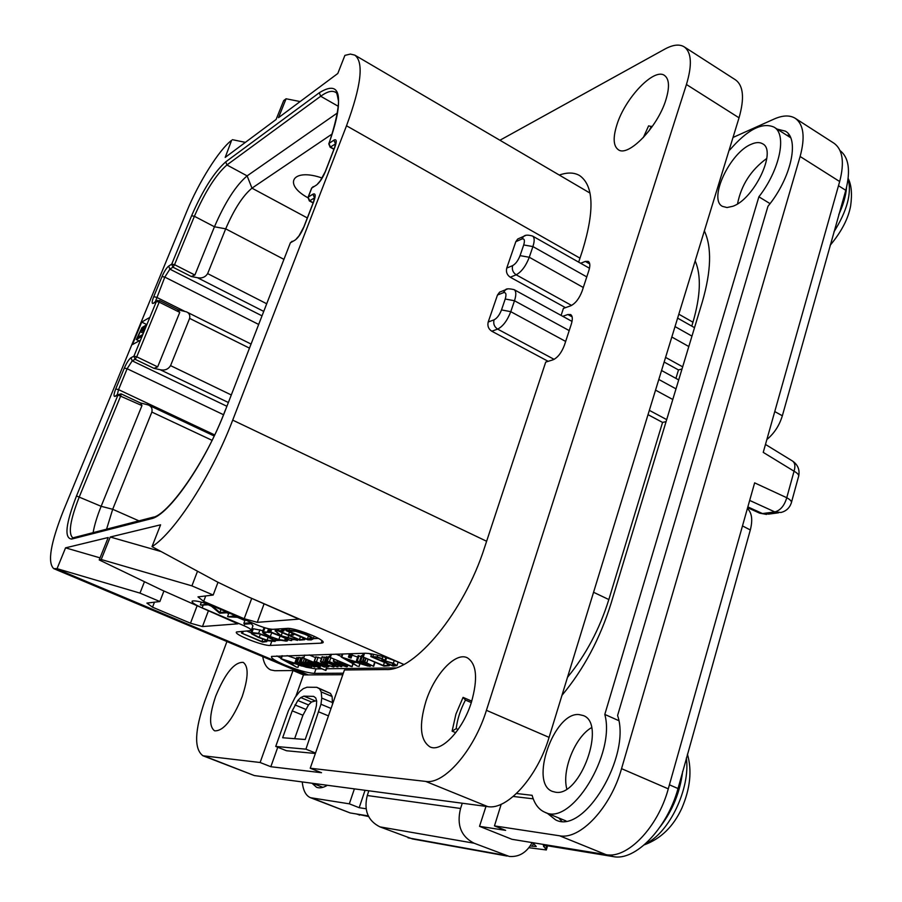 <?xml version="1.0" encoding="UTF-8"?>
<svg xmlns="http://www.w3.org/2000/svg" width="902" height="902" viewBox="0 0 902 902"><rect width="100%" height="100%" fill="white"/><g stroke="black" fill="none" stroke-linecap="round" stroke-linejoin="round"><path stroke-width="1.35" d="M392.911 663.534L392.167 665.394L383.125 661.482L387.635 661.775L392.393 663.297L395.065 665.056L392.291 665.372M392.81 663.489L392.167 665.394M393.34 663.252L385.537 660.974L382.256 658.652L377.183 656.893L370.801 656.566L393.08 666.071L396.925 665.62L393.34 663.252L394.287 660.467M381.253 658.663L383.857 660.275L381.546 660.805L372.954 657.084L376.551 657.186L381.253 658.663M386.631 657.761L385.571 660.85M276.88 655.923L281.007 658.122M298.742 665.101L302.114 666.138M305.823 667.164L315.982 668.889L321.349 668.822M395.674 667.908L326.49 668.754M303.061 657.254L302.339 657.457M302.125 658.065L298.709 657.535M298.494 658.11L296.702 657.592L295.428 662.384L307.638 667.424L298.607 662.485L310.401 667.085L302.294 662.406L314.899 667.097L303.049 662.226L300.761 661.91L303.049 663.646L297.108 661.978L299.453 663.759L295.067 662.147M296.284 658.753L287.095 655.607M321.518 658.359L315.768 656.938M315.52 657.637L309.206 654.942M326.017 657.535L322.014 656.927M329.647 656.566L328.621 656.735M328.396 657.378L326.434 656.881M341.407 656.453L335.995 654.13M357.654 657.073L352.062 655.168M349.401 654.266L347.958 653.77M361.104 656.656L358.184 655.743M362.435 655.731L361.612 655.754M371.477 654.615L368.771 653.431M343.324 673.196L314.392 673.388C307.345 672.915 297.412 670.096 284.581 664.921C274.918 660.738 270.589 657.896 271.592 656.408L365.366 653.24C373.902 653.634 385.481 656.825 400.116 662.835L403.724 664.481M101.216 559.511L191.912 585.872L213.176 595.038L197.978 596.887L203.66 601.363L244.183 618.716L257.284 622.335L298.866 619.133L247.836 596.673L217.472 582.015L152.01 546.635C174.638 532.687 211.767 475.185 232.705 420.129L346.515 125.773C361.296 85.656 364.047 62.114 354.779 55.112L350.393 54.075L344.902 55.383L337.799 73.49L278.504 117.677L286.092 98.769L283.679 100.607L276.102 119.47L225.196 157.41L231.611 140.329C219.276 149.439 198.463 182.7 186.737 211.508L63.433 510.656C50.546 543.252 47.31 562.577 53.725 568.632L57.051 568.666L65.553 547.852L108.217 537.513L99.209 559.928L101.216 559.511L110.236 537.017L160.364 551.347M99.209 559.928L161.582 589.953L237.891 623.823L202.465 626.552L190.491 623.203L152.528 607.193L146.902 603.1L159.857 601.533L139.99 593.11L57.051 568.666M271.649 641.604L270.25 645.437C262.978 646.148 232.513 633.948 236.617 631.941L251.207 630.599C251.838 629.743 249.437 628.119 244.025 625.729L202.149 607.858C194.663 604.554 191.348 602.288 192.205 601.07C195.678 600.292 202.995 602.141 214.146 606.606L256.63 624.793C263.79 627.724 269.247 629.224 272.979 629.314L286.904 628.401C294.864 627.409 327.516 640.544 322.781 642.788L321.191 643.16L322.037 640.781M270.25 645.437L321.191 643.16M593.561 592.276L608.839 599.559C599.548 629.213 585.77 655.123 567.505 677.289M152.01 546.635L160.59 524.817L110.236 537.017M257.284 622.335L264.038 603.968M244.183 618.716L251.692 598.432M203.66 601.363L205.712 595.951M213.176 595.038L218.002 582.286M191.912 585.872L197.391 571.541M149.856 317.369L141.715 322.082L132.447 344.575L140.498 340.144L156.362 301.55L157.579 300.389M286.092 98.769L300.14 101.554M232.445 139.686L245.378 142.369M695.171 260.858C701.373 275.369 700.628 295.822 692.962 322.217L691.778 326.129M608.839 599.559L662.564 422.418L666.082 421.629M662.564 422.418L648.019 414.661M548.168 361.33L491.782 331.214C488.456 329.005 487.272 325.926 488.207 322.003L497.476 295.022L499.607 292.147L501.647 291.335M565.498 307.661L510.273 277.218C507.003 274.986 505.819 271.942 506.744 268.086L515.82 241.68L517.714 239.019L519.642 238.162M675.925 378.378L678.484 369.944L664.154 362.052M678.484 369.944L682.002 368.997M704.361 230.901C711.949 247.261 711.261 270.938 702.308 301.945L611.015 603.539C599.988 638.763 583.639 669.363 561.969 695.341M516.519 793.512L532.112 795.316C534.503 803.953 538.753 809.601 544.864 812.251C570.865 826.683 615.863 753.937 604.802 714.429L758.886 196.794C779.824 170.038 787.277 134.24 774.006 127.114C762.179 122.007 747.487 129.584 729.921 149.811L729.109 150.172M368.828 790.795L367.272 795.519L460.561 808.474L462.275 803.22M751.479 144.151C729.966 152.404 708.014 199.398 722.457 206.378L726.989 207.539L732.672 206.321C753.948 199.432 777.287 150.702 762.652 143.813C759.777 142.076 756.045 142.189 751.479 144.151M578.983 714.576C554.008 711.825 528.955 783.342 552.452 791.426L555.508 792.204C580.381 797.199 606.775 723.043 583.143 715.511L578.983 714.576M327.37 785.281C323.198 787.784 319.59 788.449 316.534 787.277L312.013 783.24M354.396 788.878L349.322 803.829L359.188 807.696L366.246 808.79M302.249 781.944C303.106 790.468 305.857 795.722 310.502 797.706L349.322 803.829M312.408 798.214L350.179 812.95L310.502 797.706M350.179 812.95L368.501 815.938M733.01 137.465L774.108 119.041C782.733 115.23 789.78 114.982 795.226 118.297C803.693 124.408 805.328 137.149 800.119 156.497L621.546 768.662C610.71 807.662 580.133 840.066 559.578 835.782L494.465 825.894L505.627 830.37L479.526 826.333L511.975 839.311L605.952 854.622C627.183 859.223 657.941 827.472 668.281 788.844L754.636 482.863L786.758 497.724C784.402 505.684 780.422 510.408 774.818 511.919L762.494 513.565L747.848 506.901M791.505 502.222L798.484 476.775C799.33 475.196 797.853 473.347 794.053 471.216L763.239 452.376L839.672 181.539C844.644 162.304 842.727 149.518 833.91 143.181L795.226 118.297M749.675 500.43L774.818 511.919L780.985 512.483C786.093 511.163 789.509 508.051 791.246 503.147C792.08 501.647 790.58 499.843 786.758 497.724L794.053 471.216C795.53 466.199 795.012 462.794 792.497 461.023L765.471 444.438M778.663 512.787L768.617 514.117L759.664 513.17L747.623 507.702M460.561 808.474C456.491 824.913 461.001 836.492 474.069 843.201L509.258 856.438C519.045 857.216 526.678 852.593 532.146 842.592M479.526 826.333L485.986 806.377M507.149 856.054L412.451 838.939L379.934 826.875C367.858 820.775 363.641 810.323 367.272 795.519M365.051 790.287L359.188 807.696M513.249 796.455L533.24 798.834M547.243 813.232L555.542 819.828C583.786 835.489 631.614 755.752 617.588 715.511L767.952 206.299C791.065 178.37 799.848 138.863 785.338 131.14L777.107 129.087M494.465 825.894L501.196 804.246M618.738 720.63L604.802 714.429M770.026 203.626L758.886 196.794M558.744 817.956L561.709 821.17M789.442 135.379L786.792 135.255M532.879 842.716L536.25 846.504L530.173 845.975M368.817 816.569L355.839 813.875M528.888 847.711L546.33 849.966L543.354 845.614L547.334 845.772L613.281 856.607L609.121 854.916M613.281 856.607C635.211 861.354 667.198 828.476 678.022 788.54L750.317 529.97L742.481 525.922M747.397 508.514C751.896 512.731 752.866 519.879 750.317 529.97M774.75 411.56L782.35 415.777C779.351 425.541 774.187 433.456 766.858 439.533M782.35 415.777L845.794 190.333L838.488 185.711M840.055 150.611C848.838 157.433 850.755 170.67 845.794 190.333M295.067 240.101L290.365 242.818L225.41 410.139C205.408 462.692 168.448 515.831 151.074 518.774L71.653 539.08C64.065 538.28 65.677 523.904 76.49 495.965L117.959 395.008L115.084 396.384C113.494 396.711 113.708 394.253 115.727 388.987L124.329 368.095C126.686 362.717 128.907 359.267 130.97 357.756L133.902 356.2L136.743 356.82L159.18 302.125L156.362 301.55L153.351 303.343C151.66 303.963 151.795 301.742 153.723 296.702L162.022 276.553C164.311 271.333 166.532 267.849 168.674 266.101L171.73 264.139L191.596 215.77C202.792 190.096 214.169 172.135 225.703 161.875L319.308 92.748C341.136 79.286 344.384 96.153 329.072 143.373L333.841 140.193C336.626 138.784 336.965 141.084 334.868 147.094L325.374 171.628C322.623 178.111 319.646 182.599 316.422 185.079L311.788 187.977L308.258 197.053L312.881 194.212C315.61 193.005 315.892 195.475 313.738 201.642L304.03 226.729C301.234 233.336 298.246 237.79 295.067 240.101L290.512 242.706L292.158 241.251M73.096 537.817L72.679 537.671C68.067 533.454 70.288 519.8 79.365 496.698L120.812 395.662L121.116 393.858L116.753 395.065M117.959 395.008L121.116 393.858L140.689 403.07L141.964 405.596L117.959 395.008M140.498 340.144L133.902 356.2L135.142 359.312L153.971 368.354L160.218 369.73C164.75 370.699 168.2 369.335 170.568 365.626L189.612 318.383C190.266 315.204 189.195 313.017 186.398 311.833L178.224 309.826M153.971 368.354L157.658 366.888L136.743 356.82L135.142 359.312L132.211 360.845L226.819 406.25M157.658 366.888L179.757 312.363L159.18 302.125L159.462 300.49L154.682 302.159M155.336 301.775L164.807 277.106L169.88 269.146L172.947 267.195L174.548 264.681L171.73 264.139L172.947 267.195L191.258 276.497L194.888 275.031L214.45 226.774C225.004 202.375 235.884 185.417 247.125 175.879L337.54 112.851M328.779 143.88L330.121 147.218L335.781 143.7M194.888 275.031L174.548 264.681L194.404 216.277C205.07 191.799 215.905 174.695 226.921 164.965L320.684 96.255C326.952 91.677 331.812 90.313 335.262 92.151L335.769 92.365C336.13 90.538 337.055 93.492 338.509 101.204C338.69 111.104 335.488 125.209 328.914 143.531L330.538 147.116L334.011 149.055M316.422 185.079L311.641 188.101L313.265 186.601M307.999 197.459L309.352 200.909L314.753 197.82M311.528 188.383L308.112 197.177L309.736 200.842L313.219 202.725M332.207 133.947L251.962 188.157C242.897 195.666 234.148 209.23 225.692 228.837L207.652 273.61C205.34 277.196 201.947 278.56 197.459 277.715L191.258 276.497M322.127 178.044C292.789 167.693 282.461 183.929 307.92 197.763M177.762 309.736L179.757 312.363M140.351 402.912L148.278 404.964C151.378 406.227 152.573 408.595 151.863 412.067L112.694 509.28L101.148 506.304L141.964 405.596M139.968 402.822L140.689 403.07M93.109 532.665C94.439 525.077 97.123 516.294 101.148 506.304L76.49 495.965M106.571 529.192L112.694 509.28L138.942 520.86M141.715 322.082L146.846 324.596L141.975 327.618L136.315 339.547L142.054 336.356M139.111 340.9L136.315 339.547M142.82 334.495L137.916 337.235L140.193 331.699L142.866 327.821L145.425 326.603L145.211 328.689M143.339 333.233L140.193 331.699M144.782 329.726L142.178 328.452M145.109 328.926L142.866 327.821M144.376 330.707L141.501 329.309M143.903 331.88L140.836 330.391M145.572 326.896L144.985 326.614M591.498 727.666C575.172 736.923 561.675 770.207 566.806 788.912M766.79 158.436C750.971 169.948 741.218 185.079 737.543 203.818M321.281 786.691L321.867 787.593M65.553 547.852L100.043 557.864M202.465 626.552L208.261 611.184M190.491 623.203L196.929 606.245M152.528 607.193L154.468 602.186M159.857 601.533L163.905 591.069M139.99 593.11L144.455 581.711M250.012 621.963L250.26 622.73L243.833 623.383L245.66 624.116L251.297 623.688L252.966 625.808L251.365 630.182M208.351 604.87L211.35 606.155M226.887 612.808L228.68 613.574M236.166 616.776L244.893 620.52M275.471 640.589L280.567 640.33M284.75 640.116L285.675 640.07M287.794 639.958L289.035 639.901M291.865 639.755L294.514 639.619M304.899 639.09L306.071 639.033M313.321 638.661L318.485 638.402M267.251 640.24L271.953 640.77M250.835 632.753L246.832 631.05M262.922 630.667L253.349 628.739L252.154 629.404M279.056 635.628L269.292 631.93M265.425 627.939L263.655 628.66M275.617 629.562L274.76 629.201M285.923 629.585L284.581 629.01M266.44 641.39L261.907 641.502L241.499 633.08L262.583 642.123L266.755 641.615L266.778 640.476M267.082 640.555L266.721 641.536M262.764 639.135L261.907 641.502M265.256 640.003L264.906 640.95M267.849 636.632L258.649 633.339L250.993 632.539L251.703 633.914L258.513 637.443L267.646 640.724L275.155 641.446L274.738 640.262L267.849 636.632L268.074 636M267.06 636.677L273.058 639.811L273.453 640.837L267.06 640.194L259.178 637.353L253.361 634.343L252.718 633.159L259.212 633.858L267.06 636.677M287.434 639.214L287.084 640.183L284.626 640.465L278.853 639.518L270.296 636.575L264.737 633.599L264.196 632.449L268.401 632.223L262.505 631.828L263.125 633.204L269.495 636.62L279.394 640.037L286.182 641.13L287.422 640.86L287.084 640.183M286.712 638.898L286.34 639.924M269.585 628.965L268.401 632.223M270.194 629.077L268.943 632.505M270.329 629.1L269.022 632.663M297.186 640.048L281.165 635.752L275.685 631.129L280.15 635.718L269.506 631.434L290.478 640.521L280.962 636.068L297.525 640.386L297.491 639.202M297.829 639.338L297.491 640.262M297.897 639.371L297.525 640.386M275.798 629.134L275.11 631.017L275.775 629.134M276.418 629.089L275.685 631.129M277.218 629.032L276.384 631.355M277.715 629.01L276.767 631.637M282.281 632.674L281.165 635.752M304.301 639.45L299.396 639.631L290.106 635.639L293.353 634.884L288.482 634.94L280.353 631.456L283.882 630.96L282.676 630.397L278.064 630.87L299.588 640.127L304.673 639.721L304.662 638.424M305.011 638.571L304.639 639.631M278.819 628.931L278.12 630.859M282.484 628.694L281.909 630.295M282.664 628.683L282.089 630.261M283.318 628.638L282.676 630.397M284.682 628.547L283.837 630.87M289.565 631.93L288.482 634.94M293.917 633.802L293.5 634.963M300.467 636.62L299.396 639.631M303.207 637.804L302.768 639.033M305.823 634.253L295.957 630.938L288.843 629.991L286.002 630.588L307.943 639.834L311.258 639.901L313.242 638.864C313.095 637.861 310.615 636.327 305.823 634.253L306.274 633.001M286.441 628.423L285.844 630.07M286.768 628.412L286.159 630.092M287.388 628.378L286.689 630.295M305.034 634.354C309.07 636.102 311.201 637.398 311.415 638.255L307.368 639.191L288.133 630.915L295.856 631.321L305.034 634.354M308.518 635.989L307.368 639.191M237.125 616.449L233.066 615.998L228.206 616.844L239.289 617.374M251.297 623.688L252.312 622.955M207.415 604.002L200.977 605.129L209.478 604.746M220.99 609.538L219.862 612.537L212.015 605.727M226.526 611.906L219.862 612.537M209.918 604.904L219.637 613.191L228.307 612.672M306.342 663.714L305.936 664.875M302.632 663.804L302.238 664.932M296.803 657.513L295.168 662.068M305.733 666.736L280.815 658.629L296.645 667.187L291.132 663.793L294.537 663.556L305.631 667.04M280.815 658.629L281.852 655.777L280.849 658.618M282.371 655.754L281.3 658.731M292.834 662.97L289.948 663.173L283.735 659.836L292.834 662.97M290.331 662.102L289.948 663.173M313.941 663.489L307.977 661.707L310.288 663.804L305.361 662.045L325.881 670.502L318.237 667.176L320.007 667.288L319.004 666.116L313.941 663.489L314.2 662.767M313.231 663.534L318.53 666.747L312.611 664.797L309.149 662.339L313.231 663.534M316.286 664.988L315.858 666.172M313.084 663.466L312.611 664.797M328.441 666.679L316.444 661.831L314.155 661.493L316.782 663.534L302.846 657.885L324.1 666.973L315.542 662.068L327.697 666.702L328.7 666.871L328.711 665.901M320.075 663.466L319.624 664.74M332.613 666.037L332.939 665.112L332.297 666.443L326.75 664.797L327.381 664.143L324.979 662.508L320.413 661.493L325.746 664.729L333.639 667.029L334.202 666.488L332.646 665.958M334.157 665.631L333.92 666.319M334.462 665.755L334.202 666.488M324.314 662.575L325.893 663.556L325.239 664.143L321.924 662.045L324.314 662.575M325.554 663.241L325.239 664.143M341.407 666.499L329.455 661.662L327.009 661.346L329.613 663.342L324.63 661.47L337.066 666.871L328.644 661.876L340.652 666.533L341.678 666.702L341.7 665.665M333.109 663.308L332.646 664.627M342.647 663.771L333.266 661.222L338.058 664.244L346.819 666.837L346.774 665.935L342.647 663.771L342.918 663.015M341.835 663.782L345.782 666.183L342.997 665.766L334.822 661.786L341.835 663.782M351.757 666.431L329.433 657.163L351.092 666.51L352.13 666.691L352.75 663.556M330.436 654.3L329.433 657.163M330.538 654.3L329.557 657.084M368.196 665.744L341.204 657.028L357.598 666.274L351.983 662.62L355.997 662.35L368.072 666.104M341.204 657.028L342.286 653.939L341.249 657.017M342.873 653.927L341.745 657.13M354.159 661.707L350.754 661.944L344.316 658.336L354.159 661.707M351.194 660.692L350.754 661.944M350.337 657.569L348.409 657.096L351.047 658.065L350.337 657.569L351.701 653.657M369.888 666.093L356.448 660.568L369.222 666.183L370.248 666.341L370.215 665.146M364.735 661.053L362.66 660.681L363.856 662.023L360.135 660.805L373.665 666.352L364.6 661.876L365.693 658.28M367.993 659.272L366.64 663.218M388.965 665.529L383.373 665.507L362.119 656.622L383.925 666.138L389.269 665.755L389.292 664.571M389.54 664.673L389.202 665.653M384.41 662.463L383.373 665.507M387.691 663.872L387.285 665.056M382.144 659.069L381.546 660.805M463.076 697.37L465.455 700.065C460.471 709.479 457.382 719.007 456.187 728.658L452.105 731.139L455.916 714.136L463.076 697.37L471.769 701.136M425.936 701.328C434.493 674.403 455.465 651.83 467.202 657.727C476.707 663.703 478.094 678.62 471.34 702.466C462.839 730.022 441.428 752.674 430.04 746.924C420.185 740.486 418.821 725.298 425.936 701.328M456.187 728.658L458.115 729.481M452.105 731.139L455.769 732.683M465.455 700.065L471.306 702.602M739.031 117.812L686.433 84.506C692.33 64.843 691.563 52.282 684.156 46.825L735.525 79.872C743.428 85.645 744.601 98.295 739.031 117.812L549.081 737.374C537.468 776.915 507.206 810.379 487.757 806.613L254.33 775.562L202.939 755.763L260.114 762.506L293.015 670.524L274.896 670.716L270.803 669.949C266.62 668.1 263.936 663.658 262.719 656.611M226.932 641.536L204.81 701.046C194.584 730.778 193.964 749.021 202.939 755.763M487.757 806.613L425.71 781.414L310.232 768.233L344.44 669.983L386.259 669.532C414.706 671.392 464.203 611.68 484.543 547.559L545.71 362.097L552.994 359.83C557.707 357.688 561.529 352.795 564.449 345.128L571.304 324.168C572.838 319.128 572.612 315.925 570.628 314.561L567.877 314.516L562.747 316.309M580.651 263.26L585.319 261.422L588.273 261.388C590.122 262.685 590.325 265.707 588.882 270.465L582.162 290.985C579.298 298.517 575.487 303.444 570.752 305.789L563.412 308.405L561.1 315.407M559.296 175.067C567.302 172.237 574.044 172.383 579.512 175.495C593.696 185.361 594.734 210.256 582.602 250.192L578.667 262.144M499.933 140.25L664.763 49.136C672.892 44.705 679.353 43.927 684.156 46.825M686.433 84.506L486.426 710.325C474.136 750.34 444.167 784.717 425.71 781.414M242.131 696.705C232.558 719.819 223.392 731.206 214.631 730.846C208.914 726.617 209.287 715.015 215.758 696.04C225.218 673.242 234.351 662.012 243.157 662.361C248.772 666.307 248.422 677.752 242.131 696.705M665.89 99.829C657.659 127.182 628.164 157.534 618.298 149.698C613.292 146.011 612.841 137.668 616.934 124.679C625.097 98.126 654.018 67.582 664.47 75.418C669.284 78.948 669.758 87.088 665.89 99.829M310.232 768.233L321.529 772.721L270.837 766.723L260.114 762.506M342.794 674.73L303.467 674.922L295.788 696.524M277.76 747.251L270.837 766.723M275.73 746.439L305.925 749.167L320.965 704.248L321.766 698.092L321.213 691.935L319.612 688.869L316.816 687.313L307.03 687.211L303.286 688.654L299.69 691.575L295.067 697.438L288.448 710.686L275.73 746.439L286.498 750.746L315.373 753.486M332.522 704.236L332.116 696.502L330.47 693.413L316.816 687.313M293.015 670.524L303.467 674.922M282.653 737.746L292.214 710.844L297.807 700.504L300.772 697.573L303.861 696.152L313.637 696.367L315.745 697.945L316.67 701.034L316.399 705.646L314.922 711.791L305.203 739.505L282.653 737.746M315.531 753.035L305.925 749.167M328.463 715.884L318.958 711.96M331.057 708.442L320.965 704.248M332.714 702.647L321.766 698.092M332.116 696.502L321.213 691.935M330.47 693.413L319.612 688.869M294.65 738.682L302.925 715.241L292.214 710.844M302.925 715.241L308.507 704.924L311.483 702.015L316.568 700.662M311.483 702.015L300.772 697.573M314.606 700.606L303.861 696.152M308.507 704.924L297.807 700.504M305.654 709.333L294.954 704.913M643.329 137.578L648.606 125.863L652.123 126.72M649.181 130.7L651.391 126.269M393.655 663.883L393.148 665.383M314.392 673.388L315.982 668.889M247.836 596.673L403.803 664.436M308.27 674.899L56.364 568.801M232.705 420.129L486.618 541.256M346.515 125.773L579.986 258.152M678.823 314.2L692.962 322.217M491.782 331.214L497.645 329.106L554.132 359.357M649.35 410.342L666.691 419.622M488.207 322.003L494.048 319.838C493.112 323.784 494.307 326.874 497.645 329.106C502.899 326.445 507.285 320.638 510.78 311.675L565.667 341.43M494.048 319.838C497.025 318.305 499.516 314.99 501.501 309.916L505.221 299.013C506.631 294.187 505.999 292.079 503.35 292.71L497.476 295.022M503.35 292.71L505.481 289.813L507.42 289.023M506.744 268.086L512.629 265.628C515.628 263.948 518.109 260.622 520.059 255.638L523.701 244.961C525.065 240.259 524.412 238.286 521.728 239.064L515.82 241.68M521.728 239.064L523.634 236.392L525.494 235.557M523.701 244.961L532.913 246.573C534.694 240.992 534.582 237.485 532.575 236.065C528.076 234.757 525.099 234.87 523.634 236.392L517.714 239.019M520.059 255.638L529.282 257.262L532.913 246.573L586.774 276.891M512.629 265.628C511.716 269.495 512.9 272.562 516.181 274.806C521.48 271.919 525.843 266.067 529.282 257.262L583.312 287.501M510.273 277.218L516.181 274.806L571.575 305.428M665.575 357.395L682.667 366.832M671.821 337.021L688.812 346.526M675.023 326.58L691.969 336.108M655.54 390.138L672.779 399.485M501.501 309.916L510.78 311.675L514.49 300.749L569.207 330.594M658.81 379.471L676.004 388.852M800.119 156.497L839.672 181.539M621.546 768.662L668.281 788.844M559.578 835.782L605.952 854.622M379.934 826.875L474.069 843.201M504.5 855.22L408.054 837.823M359.605 815.092L356.933 814.055M544.03 845.478L543.669 846.674M545.879 848.534L546.747 845.681M533.353 843.336L532.439 846.347M682.656 771.447C680.108 792.012 672.667 810.391 660.332 826.582M686.354 757.984C690.616 788.077 669.307 833.02 645.697 843.629M678.022 788.54L669.419 784.819M848.117 178.731C851.905 193.017 847.181 210.73 833.933 231.87M846.572 187.289C845.929 195.666 843.325 204.765 838.77 214.608M225.41 410.139L290.264 243.089M151.074 518.774L152.122 517.466C166.893 516.733 205.667 462.827 225.274 410.218L225.196 410.421M71.653 539.08L72.588 537.942L153.735 517.038M73.039 537.829L74.077 537.558M115.084 396.384L116.629 395.121M117.271 394.817L118.545 389.63L127.137 368.726L132.211 360.845L130.97 357.756M115.727 388.987L118.545 389.63L214.631 434.911M124.329 368.095L127.137 368.726L223.493 414.717M153.351 303.343L154.535 302.249M153.723 296.702L156.52 297.277L184.166 311.055M162.022 276.553L164.807 277.106L258.637 324.427M168.674 266.101L169.88 269.146L261.975 315.824M191.596 215.77L194.404 216.277L214.45 226.774L225.692 228.837L283.938 259.359M225.703 161.875L226.921 164.965L247.125 175.879L251.962 188.157L307.334 217.934M319.308 92.748L320.684 96.255L338.363 106.346M336.209 92.703L336.728 93.346M333.841 140.193L335.679 144.162M336.063 143.136L335.769 141.817L334.721 147.229L325.216 171.763L320.233 180.919L317.718 183.771M312.881 194.212L314.685 198.181M315.035 197.301L314.708 195.971L313.592 201.766L303.873 226.853L299.024 235.839L296.476 238.714M197.459 277.715L263.7 311.382M207.652 273.61L266.676 303.748M249.426 348.116L189.612 318.383M160.218 369.73L228.285 402.472M170.568 365.626L231.216 394.929M212.026 440.311L151.863 412.067M505.221 299.013L514.49 300.749C516.372 294.841 516.237 291.132 514.095 289.632C509.055 288.493 506.18 288.561 505.481 289.813L499.607 292.147M244.724 623.834L244.025 625.729M202.149 607.858L203.063 605.445M265.391 640.037L265.064 640.927M242.266 631.344L241.635 633.046M243.281 631.276L242.548 633.283M259.968 629.765L258.649 633.339M275.268 638.808L274.738 640.262M253.349 628.739L252.03 632.291M272.855 639.653L272.336 641.085M268.165 637.162L267.06 640.194M260.34 634.185L259.178 637.353M253.879 632.945L253.361 634.343M287.986 639.45L287.591 640.533M264.872 627.961L263.553 631.569M268.582 628.75L267.42 631.93M265.244 632.223L264.737 633.599M271.603 632.99L270.296 636.575M280.094 636.068L278.853 639.518M285.393 638.345L284.626 640.465M285.72 639.811L286.137 638.661L285.742 639.811M296.758 638.887L296.442 639.777M291.639 638.853L291.087 640.397M292.045 638.954L291.459 640.578M270.465 629.122L269.63 631.411M271.66 629.28L270.78 631.704M288.764 635.459L288.02 637.522M303.376 637.872L302.971 639.011M282.303 628.705L281.706 630.34M284.254 628.57L283.487 630.69M292.237 633.08L291.752 634.433M292.361 633.136L291.91 634.41M293.759 633.734L293.353 634.884M303.286 637.838L302.858 639.022M296.341 629.878L295.957 630.938M314.178 636.237L313.242 638.864M286.374 628.435L285.776 630.081L286.34 628.435M289.384 628.502L288.843 629.991M310.344 637.094L309.566 639.247M233.483 614.882L233.066 615.998M228.95 612.943L227.642 616.472M245.164 619.888L243.878 623.372M249.73 621.85L249.324 622.944M201.405 602.141L200.402 604.768M302.722 657.242L301.088 661.842M304.346 658.584L303.049 662.226M307.683 663.026L307.402 663.838M314.922 666.093L314.64 666.905M311.449 665.879L311.032 667.029M307.965 666.059L307.571 667.198M297.502 657.682L295.867 662.248M299.047 657.344L297.412 661.921M300.862 657.671L299.227 662.248M298.663 664.966L297.795 667.379M298.709 664.977L297.84 667.412M308.461 660.332L307.977 661.707M319.409 664.988L319.004 666.116M326.975 666.398L325.599 670.299M306.015 659.294L305.135 661.775M306.781 659.621L305.947 661.967M321.326 662.496L320.965 663.5M316.794 662.248L316.534 662.981M325.25 665.665L324.799 666.939M304.729 655.077L303.703 657.975M316.038 656.769L314.381 661.437M318.102 657.152L316.444 661.831M322.442 656.701L320.785 661.414M324.449 657.017L322.781 661.73M325.227 661.82L324.979 662.508M327.809 662.925L327.381 664.143M332.793 665.045L332.297 666.443M322.815 662.079L322.578 662.733M334.315 662.361L333.977 663.331M329.76 662.057L329.478 662.857M338.103 665.439L337.641 666.77M326.501 656.69L324.833 661.425M327.291 656.904L325.622 661.64M329.027 656.521L327.358 661.267M330.797 657.829L329.455 661.662M337.675 660.771L337.303 661.797M347.157 664.83L346.774 665.935M334.338 659.339L333.717 661.132M343.437 664.515L342.997 665.766M339.332 662.778L338.825 664.21M335.747 661.764L335.488 662.519M331.474 654.266L330.414 657.287M359.864 663.658L358.883 666.488M359.898 663.669L358.917 666.499M350.551 653.691L349.333 657.208M352.513 653.634L351.013 657.941M349.705 653.713L348.533 657.073M359.064 655.777L357.361 660.704M358.229 655.607L356.515 660.535M364.228 657.648L363.224 660.557M365.93 658.381L364.972 661.166M364.803 661.279L364.6 661.876M374.691 662.169L373.338 666.104M361.691 655.562L359.977 660.501M362.164 656.724L360.789 660.704M387.849 663.951L387.477 665.033M363.461 653.296L362.322 656.588M364.555 653.262L363.326 656.848M385.83 657.513L384.951 660.095M382.944 656.622L382.256 658.652M377.758 655.202L377.183 656.893M373.597 654.243L372.887 656.295M371.782 653.894L370.869 656.532M398.154 662L396.925 665.62M383.384 659.768L383.057 660.726M394.399 664.312L394.027 665.394M254.33 775.562L204.607 756.169M589.739 263.925L585.319 261.422M572.127 316.85L567.877 314.516M549.081 737.374L486.426 710.325M354.779 55.112L590.032 193.096M532.575 236.065L589.48 268.255M677.616 318.124L694.517 327.674M798.744 475.816C799.871 469.592 797.785 464.654 792.497 461.023M759.664 513.17L766.531 514.422M565.994 820.933L544.864 812.251M790.626 137.702L774.006 127.114M546.544 849.267L547.582 845.805M687.425 754.173C692.138 770.455 690.278 788.461 681.844 808.192C673.411 826.525 660.895 838.747 644.321 844.836M848.151 178.427C851.454 184.876 852.277 194.043 850.631 205.927C848.308 218.611 841.487 231.724 830.167 245.288M313.129 202.961L309.352 200.909M333.909 149.326L330.121 147.218M251.004 344.034L186.398 311.833M178.619 310.029L159.462 300.49M214.135 435.97L148.278 404.964M322.905 787.333L312.768 783.342M514.095 289.632L572.037 321.405M661.561 370.508L678.71 379.911M53.725 568.632L306.195 674.91M322.781 642.788L323.029 642.077M266.767 641.581L267.139 640.578M241.499 633.08L242.142 631.355M275.324 640.995L276.023 639.056M250.993 632.539L252.301 628.987M262.505 631.828L263.824 628.22M285.528 640.251L286.103 638.65M291.538 640.657L292.147 638.988M269.506 631.434L270.363 629.1M304.684 639.687L305.068 638.605M278.064 630.87L278.763 628.931M283.893 630.926L284.75 628.536M293.567 635.019L293.996 633.835M311.201 638.875L311.415 638.255M243.833 623.383L245.13 619.877M227.597 616.483L228.928 612.932M200.368 604.78L201.371 602.13M300.761 661.91L302.395 657.31M314.911 667.063L315.204 666.217M311.348 667.209L311.776 666.014M307.853 667.367L308.27 666.183M297.108 661.978L298.742 657.411M297.908 667.469L298.787 664.999M320.075 667.108L320.638 665.507M325.893 670.468L327.279 666.522M304.989 661.797L305.902 659.238M307.706 661.764L308.247 660.241M328.711 666.849L329.005 666.003M325.115 667.13L325.577 665.8M314.155 661.493L315.813 656.814M334.281 666.668L334.574 665.8M320.413 661.493L322.07 656.78M341.689 666.668L342.005 665.766M337.934 666.939L338.408 665.575M324.63 661.47L326.298 656.735M327.009 661.346L328.678 656.588M347.371 666.567L347.868 665.135M333.266 661.222L333.977 659.193M352.141 666.657L353.133 663.771M358.996 666.578L359.988 663.703M351.07 658.009L352.592 653.623M348.409 657.096L349.593 653.724M370.26 666.307L370.609 665.315M356.448 660.568L358.15 655.641M365.039 661.234L366.009 658.415M373.676 666.319L375.052 662.316M359.763 660.535L361.476 655.596M362.66 660.681L363.777 657.457M389.281 665.721L389.619 664.718M362.119 656.622L363.269 653.307M370.801 656.566L371.725 653.882"/></g></svg>
